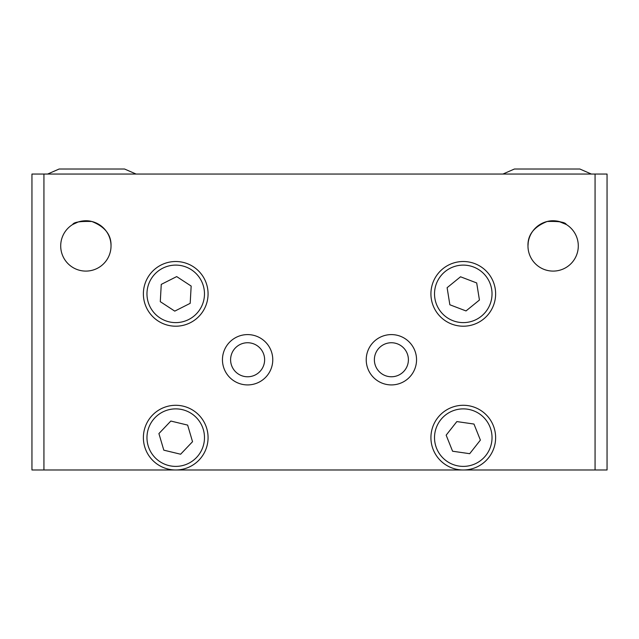 <?xml version="1.0" encoding="UTF-8"?>
<svg xmlns="http://www.w3.org/2000/svg" width="639" height="639" viewBox="0 0 639 639"><rect width="100%" height="100%" fill="white"/><g stroke="black" fill="none" stroke-linecap="round" stroke-linejoin="round"><path stroke-width="0.96" d="M528.213 242.453L527.974 245.935C527.606 234.88 533.996 226.733 547.144 221.501C557.472 218.746 566.553 224.505 566.314 224.505C565.211 222.124 558.821 221.126 547.144 221.501L550.882 220.878M78.198 221.973L72.686 224.505M111.018 246.414L111.026 245.935A25.161 25.161 0 0 0 85.866 220.774A25.161 25.161 0 0 0 60.705 245.935A25.161 25.161 0 0 0 85.866 271.096A25.161 25.161 0 0 0 111.026 245.935C111.394 234.88 105.004 226.733 91.856 221.501C81.528 218.746 72.447 224.505 72.686 224.505C73.789 222.124 80.179 221.126 91.856 221.501C104.996 226.709 111.386 234.856 111.026 245.935L111.01 246.918M527.974 245.935A25.161 25.161 0 0 0 553.134 271.096A25.161 25.161 0 0 0 578.295 245.935A25.161 25.161 0 0 0 553.134 220.774A25.161 25.161 0 0 0 527.974 245.935L527.99 246.918L527.974 245.935M222.452 359.757A25.161 25.161 0 0 0 247.612 384.918A25.161 25.161 0 0 0 272.773 359.757A25.161 25.161 0 0 0 247.612 334.596A25.161 25.161 0 0 0 222.452 359.757M366.227 359.757A25.161 25.161 0 0 0 391.387 384.918A25.161 25.161 0 0 0 416.548 359.757A25.161 25.161 0 0 0 391.387 334.596A25.161 25.161 0 0 0 366.227 359.757M43.931 469.984L31.95 469.984L31.95 174.048L43.931 174.048L43.931 469.984L595.069 469.984L595.069 174.048L43.931 174.048M595.069 174.048L607.05 174.048L607.05 469.984L595.069 469.984M566.314 224.505L558.726 221.406M204.6 279.283A32.349 32.349 0 0 1 190.302 322.735A32.349 32.349 0 0 1 146.85 308.437A32.349 32.349 0 0 1 161.148 264.985A32.349 32.349 0 0 1 204.6 279.283A32.349 32.349 0 0 0 161.148 264.985A32.349 32.349 0 0 0 146.85 308.437M161.26 284.387L160.285 301.656L174.759 311.129L190.19 303.333L191.165 286.064L176.691 276.591L161.26 284.387M458.147 261.918A32.349 32.349 0 0 1 495.217 288.732A32.349 32.349 0 0 1 468.403 325.802A32.349 32.349 0 0 1 431.333 298.988A32.349 32.349 0 0 1 458.147 261.918A32.349 32.349 0 0 0 431.333 298.988A32.349 32.349 0 0 0 468.403 325.802M449.856 304.771L466.015 310.937L479.434 300.026L476.694 282.949L460.535 276.783L447.116 287.694L449.856 304.771M166.571 406.612A32.349 32.349 0 0 1 206.748 428.481A32.349 32.349 0 0 1 184.879 468.659A32.349 32.349 0 0 1 144.702 446.789A32.349 32.349 0 0 1 166.571 406.612A32.349 32.349 0 0 0 144.702 446.789A32.349 32.349 0 0 0 184.879 468.659M163.808 450.168L180.621 454.225L192.539 441.693L187.642 425.103L170.829 421.045L158.911 433.577L163.808 450.168M451.27 407.594A32.349 32.349 0 0 1 493.316 425.63A32.349 32.349 0 0 1 475.28 467.676A32.349 32.349 0 0 1 433.234 449.64A32.349 32.349 0 0 1 451.27 407.594A32.349 32.349 0 0 0 433.234 449.64A32.349 32.349 0 0 0 475.28 467.676M452.58 451.222L469.697 453.69L480.392 440.103L473.97 424.048L456.853 421.58L446.158 435.167L452.58 451.222M402.794 372.377A17.013 17.013 0 0 1 378.767 371.163A17.013 17.013 0 0 1 379.981 347.137A17.013 17.013 0 0 1 404.008 348.351A17.013 17.013 0 0 1 402.794 372.377M257.549 373.567A17.013 17.013 0 0 1 233.802 369.693A17.013 17.013 0 0 1 237.676 345.947A17.013 17.013 0 0 1 261.423 349.821A17.013 17.013 0 0 1 257.549 373.567M201.397 280.904A28.755 28.755 0 0 1 188.681 319.532A28.755 28.755 0 0 1 150.053 306.816A28.755 28.755 0 0 1 162.769 268.188A28.755 28.755 0 0 1 201.397 280.904M458.714 265.473A28.755 28.755 0 0 1 491.663 289.299A28.755 28.755 0 0 1 467.836 322.248A28.755 28.755 0 0 1 434.887 298.421A28.755 28.755 0 0 1 458.714 265.473M167.586 410.054A28.755 28.755 0 0 1 203.306 429.496A28.755 28.755 0 0 1 183.864 465.216A28.755 28.755 0 0 1 148.144 445.774A28.755 28.755 0 0 1 167.586 410.054M452.604 410.933A28.755 28.755 0 0 1 489.977 426.964A28.755 28.755 0 0 1 473.946 464.337A28.755 28.755 0 0 1 436.573 448.306A28.755 28.755 0 0 1 452.604 410.933M136.083 174.048L124.565 169.015L59.147 169.015L47.629 174.048M514.435 169.015L524.411 169.015L514.435 169.015L502.917 174.048M524.411 169.015L579.853 169.015L591.371 174.048M569.876 169.015L579.853 169.015"/></g></svg>
